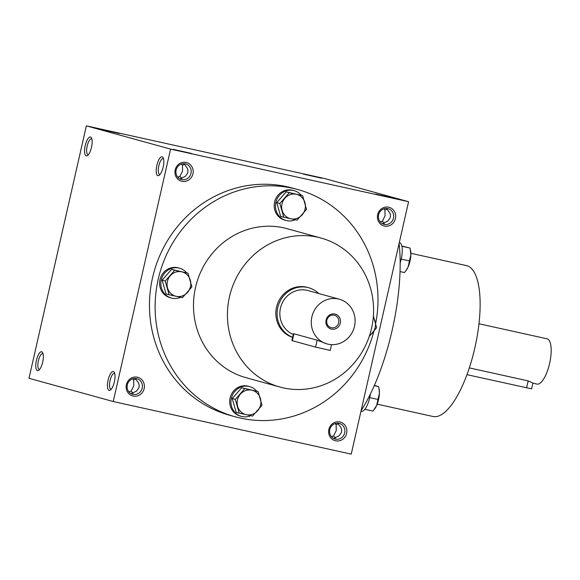 <?xml version="1.0" encoding="UTF-8"?>
<svg xmlns="http://www.w3.org/2000/svg" width="580" height="580" viewBox="0 0 580 580"><rect width="100%" height="100%" fill="white"/><g stroke="black" fill="none" stroke-linecap="round" stroke-linejoin="round"><path stroke-width="0.87" d="M318.775 293.538A26.085 24.556 105.4 0 0 308.705 287.752A26.085 24.556 105.4 0 0 277.784 307.596A26.085 24.556 105.4 0 0 292.632 337.313M339.358 299.222A23.186 21.823 105.4 0 0 311.88 316.861A23.186 21.823 105.4 0 0 327.026 343.918A23.186 21.823 105.4 0 0 354.228 327.374A23.186 21.823 105.4 0 0 339.358 299.222L307.929 290.544A23.186 21.823 105.4 0 0 280.452 308.183A23.186 21.823 105.4 0 0 293.284 334.457M331.535 344.636L330.223 350.414L315.585 347.13L291.892 340.569L293.437 333.783L293.9 333.768L317.159 340.185L327.026 343.918M326.09 320A7.728 7.272 105.4 0 0 335.262 328.882A7.728 7.272 105.4 0 0 338.227 315.832A7.728 7.272 105.4 0 0 326.09 320M326.866 320.145A6.423 6.046 105.4 0 0 331.057 327.642A6.423 6.046 105.4 0 0 338.597 323.06A6.423 6.046 105.4 0 0 334.479 315.259A6.423 6.046 105.4 0 0 326.866 320.145M186.622 272.817A15.457 14.551 105.4 0 0 179.575 268.214L178.314 267.873A15.457 14.551 105.4 0 0 159.993 279.632A15.457 14.551 105.4 0 0 170.092 297.671L171.346 298.019A15.457 14.551 105.4 0 0 180.692 297.315M179.575 268.214A15.457 14.551 105.4 0 0 161.254 279.973A15.457 14.551 105.4 0 0 171.346 298.019M188 273.202L171.578 269.395L162.132 280.169L166.01 293.886L169.106 294.742L165.22 281.024L174.667 270.251L188 273.202L191.886 286.919L182.439 297.685L169.106 294.742M162.132 280.169L165.22 281.024M171.578 269.395L174.667 270.251M167.533 287.985A12.557 11.825 105.4 0 0 176.139 296.315A12.557 11.825 105.4 0 0 187.529 292.4A12.557 11.825 105.4 0 0 190.305 280.162A12.557 11.825 105.4 0 0 181.7 271.824A12.557 11.825 105.4 0 0 170.31 275.739A12.557 11.825 105.4 0 0 167.533 287.985M301.238 195.271A15.457 14.551 105.4 0 0 294.19 190.668L292.929 190.327A15.457 14.551 105.4 0 0 274.608 202.087A15.457 14.551 105.4 0 0 284.707 220.124L285.962 220.472A15.457 14.551 105.4 0 0 295.307 219.769M294.19 190.668A15.457 14.551 105.4 0 0 275.87 202.427A15.457 14.551 105.4 0 0 285.962 220.472M302.615 195.656L286.194 191.85L276.747 202.623L280.626 216.34L283.721 217.195L279.836 203.479L289.282 192.705L302.615 195.656L306.501 209.373L297.054 220.139L283.721 217.195M276.747 202.623L279.836 203.479M286.194 191.85L289.282 192.705M282.141 210.438A12.557 11.825 105.4 0 0 290.754 218.769A12.557 11.825 105.4 0 0 302.144 214.854A12.557 11.825 105.4 0 0 304.921 202.616A12.557 11.825 105.4 0 0 296.315 194.278A12.557 11.825 105.4 0 0 284.925 198.193A12.557 11.825 105.4 0 0 282.141 210.438M373.389 315.861L376.601 327.743L369.235 336.465M369.532 335.559A12.557 11.825 105.4 0 0 372.244 333.232A12.557 11.825 105.4 0 0 375.028 320.986A12.557 11.825 105.4 0 0 373.274 317.274M256.73 391.188A15.457 14.551 105.4 0 0 249.675 386.592L248.421 386.244A15.457 14.551 105.4 0 0 230.1 398.003A15.457 14.551 105.4 0 0 240.2 416.041L241.454 416.389A15.457 14.551 105.4 0 0 250.799 415.686M249.675 386.592A15.457 14.551 105.4 0 0 231.355 398.351A15.457 14.551 105.4 0 0 241.454 416.389M258.107 391.572L241.679 387.774L232.232 398.54L236.118 412.257L239.206 413.112L235.328 399.395L244.774 388.622L258.107 391.572L261.986 405.289L252.539 416.063L239.206 413.112M232.232 398.54L235.328 399.395M241.679 387.774L244.774 388.622M237.633 406.355A12.557 11.825 105.4 0 0 246.239 414.685A12.557 11.825 105.4 0 0 257.629 410.778A12.557 11.825 105.4 0 0 260.413 398.533A12.557 11.825 105.4 0 0 251.807 390.195A12.557 11.825 105.4 0 0 240.417 394.11A12.557 11.825 105.4 0 0 237.633 406.355M370.41 394.023A15.457 5.213 102.5 0 1 369.736 397.655A15.457 5.213 102.5 0 1 361.369 411.358L360.97 411.271M364.878 409.291L373.02 411.089L376.623 405.522L379.407 393.276L379.001 388.491L378.588 386.599L374.6 385.483M369.736 397.634L378.16 399.497M374.288 385.649L378.588 386.599M379.001 388.491L379.168 389.368A12.557 4.234 102.5 0 1 379.407 393.276A12.557 4.234 102.5 0 1 376.623 405.522A12.557 4.234 102.5 0 1 374.912 408.61A12.557 4.234 102.5 0 1 374.724 408.871M399.294 242.592L399.518 242.636A15.457 5.213 102.5 0 1 401.208 259.115A15.457 5.213 102.5 0 1 400.164 262.936M400.04 271.57L404.492 272.556L405.957 270.671L408.095 266.988L410.879 254.743L410.06 248.066L401.824 245.985M401.215 259.101L409.639 260.964M401.889 246.261L410.06 248.066M410.473 249.951L410.64 250.835A12.557 4.234 102.5 0 1 410.879 254.743A12.557 4.234 102.5 0 1 408.095 266.988A12.557 4.234 102.5 0 1 406.384 270.077A12.557 4.234 102.5 0 1 406.196 270.338M478.957 323.756L547.056 338.807A23.186 7.815 102.5 0 1 549.593 363.529A23.186 7.815 102.5 0 1 537.044 384.083L532.911 383.17M469.329 367.894L528.177 380.9L532.94 383.068L531.621 388.861L466.973 374.665M91.858 138.982A8.091 2.726 -77.5 0 0 91.546 138.852A8.091 2.726 -77.5 0 0 87.167 146.029A8.091 2.726 -77.5 0 0 88.051 154.657A8.091 2.726 -77.5 0 0 88.392 154.664M386.512 208.423L389.941 213.143L390.471 215.441L390.209 217.696L387.832 221.089L382.343 223.655M384.359 223.314L382.387 221.111L385.062 215.804L384.924 209.953L387.295 208.988M384.924 209.953L383.887 208.814M382.387 221.111L380.212 221.893M160.051 174.442A8.091 2.726 102.5 0 1 159.71 174.428A8.091 2.726 102.5 0 1 158.797 165.938A8.091 2.726 102.5 0 1 163.205 158.623A8.091 2.726 102.5 0 1 163.516 158.753M184.034 163.676L187.456 168.388L187.993 170.687L187.731 172.941L185.353 176.342L179.858 178.901M181.881 178.567L179.909 176.363L182.584 171.049L182.439 165.206L184.817 164.234M182.439 165.206L181.402 164.067M179.909 176.363L177.726 177.139M43.065 353.735A8.091 2.726 -77.5 0 0 42.753 353.604A8.091 2.726 -77.5 0 0 38.374 360.782A8.091 2.726 -77.5 0 0 39.259 369.409A8.091 2.726 -77.5 0 0 39.599 369.424M335.574 438.074L333.594 435.87L331.419 436.653M333.551 438.408L339.039 435.848L341.417 432.448L341.685 430.193L341.149 427.902L337.719 423.183M333.594 435.87L336.269 430.556L336.132 424.712L335.095 423.574M338.51 423.741L336.132 424.712M133.088 393.32L131.116 391.116L128.934 391.899M131.065 393.661L136.561 391.094L138.939 387.701L139.2 385.446L138.663 383.148L135.242 378.428M131.116 391.116L133.791 385.809L133.654 379.958L132.61 378.82M136.024 378.994L133.654 379.958M111.258 389.195A8.091 2.726 102.5 0 1 110.918 389.18A8.091 2.726 102.5 0 1 110.004 380.697A8.091 2.726 102.5 0 1 114.412 373.382A8.091 2.726 102.5 0 1 114.724 373.513M29 378.29L86.355 125.86L170.578 149.103L113.231 401.534L29 378.29M170.578 149.103L408.581 201.71L324.358 178.466L86.355 125.86M119.277 133.487L100.978 129.383L119.277 133.487M321.762 178.234L303.456 174.138L321.762 178.234M173.174 149.335L191.472 153.439L173.174 149.335M375.659 194.082L393.958 198.186L375.659 194.082M395.422 218.58A9.657 9.091 -74.6 0 1 380.248 223.793A9.657 9.091 -74.6 0 1 383.953 207.481A9.657 9.091 -74.6 0 1 395.422 218.58M192.944 173.833A9.657 9.091 -74.6 0 1 177.77 179.046A9.657 9.091 -74.6 0 1 181.475 162.726A9.657 9.091 -74.6 0 1 192.944 173.833M346.63 433.34A9.657 9.091 -74.6 0 1 331.455 438.552A9.657 9.091 -74.6 0 1 335.168 422.24A9.657 9.091 -74.6 0 1 346.63 433.34M144.152 388.586A9.657 9.091 -74.6 0 1 128.977 393.798A9.657 9.091 -74.6 0 1 132.682 377.486A9.657 9.091 -74.6 0 1 144.152 388.586M235.212 416.795L229.557 415.229A117.856 110.94 -74.6 0 1 152.562 277.675A117.856 110.94 -74.6 0 1 292.255 188.014L297.917 189.573A117.856 110.94 105.4 0 0 158.217 279.234A117.856 110.94 105.4 0 0 235.212 416.795A117.856 110.94 105.4 0 0 373.89 331.281M408.581 201.71L351.233 454.14L113.231 401.534M36.424 360.325A9.657 3.255 -77.5 0 0 38.758 370.25A9.657 3.255 -77.5 0 0 42.746 361.891A9.657 3.255 -77.5 0 0 42.652 352.633A9.657 3.255 -77.5 0 0 36.424 360.325M114.369 381.828A9.657 3.255 102.5 0 1 110.418 390.021A9.657 3.255 102.5 0 1 108.047 380.262A9.657 3.255 102.5 0 1 114.311 372.411A9.657 3.255 102.5 0 1 114.369 381.828M85.216 145.565A9.657 3.255 -77.5 0 0 87.551 155.491A9.657 3.255 -77.5 0 0 91.538 147.139A9.657 3.255 -77.5 0 0 91.444 137.881A9.657 3.255 -77.5 0 0 85.216 145.565M163.161 167.076A9.657 3.255 102.5 0 1 159.21 175.269A9.657 3.255 102.5 0 1 156.832 165.503A9.657 3.255 102.5 0 1 163.103 157.651A9.657 3.255 102.5 0 1 163.161 167.076M377.181 404.159L433.013 416.498A77.285 26.049 -77.5 0 0 475.129 346.651A77.285 26.049 -77.5 0 0 466.371 265.567L410.887 253.308M361.108 410.669A117.856 39.73 -77.5 0 0 399.084 243.527M308.705 287.752L307.443 287.404A26.085 24.556 105.4 0 0 276.529 307.248A26.085 24.556 105.4 0 0 292.61 337.408M375.68 323.473A117.856 110.94 105.4 0 0 297.917 189.573M229.463 296.844A77.285 72.746 105.4 0 0 279.951 387.048A77.285 72.746 105.4 0 0 370.635 331.905A77.285 72.746 105.4 0 0 321.066 238.054A77.285 72.746 105.4 0 0 229.463 296.844M321.066 238.054L287.122 228.687A77.285 72.746 105.4 0 0 195.518 287.484A77.285 72.746 105.4 0 0 246.007 377.682L279.951 387.048M142.201 388.129A8.091 7.62 -74.6 0 1 132.61 394.284A8.091 7.62 -74.6 0 1 127.419 384.46A8.091 7.62 -74.6 0 1 136.916 378.682A8.091 7.62 -74.6 0 1 142.201 388.129M344.68 432.876A8.091 7.62 -74.6 0 1 335.088 439.031A8.091 7.62 -74.6 0 1 329.897 429.207A8.091 7.62 -74.6 0 1 339.394 423.436A8.091 7.62 -74.6 0 1 344.68 432.876M190.987 173.369A8.091 7.62 -74.6 0 1 181.402 179.524A8.091 7.62 -74.6 0 1 176.211 169.701A8.091 7.62 -74.6 0 1 185.701 163.93A8.091 7.62 -74.6 0 1 190.987 173.369M393.472 218.124A8.091 7.62 -74.6 0 1 383.88 224.279A8.091 7.62 -74.6 0 1 378.689 214.455A8.091 7.62 -74.6 0 1 388.187 208.677A8.091 7.62 -74.6 0 1 393.472 218.124M293.9 333.768L292.327 340.714M317.159 340.185L315.585 347.13M528.177 380.9L526.596 387.846M374.912 408.61L374.484 409.212M406.384 270.077L405.957 270.679"/></g></svg>
